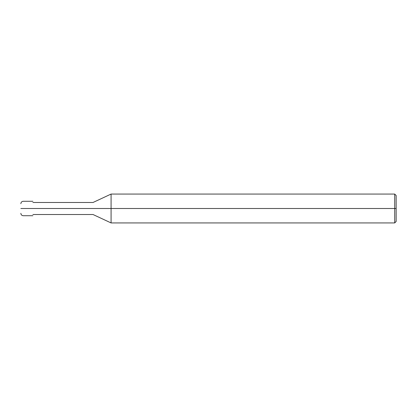 <?xml version="1.0" encoding="UTF-8"?>
<svg xmlns="http://www.w3.org/2000/svg" width="417" height="417" viewBox="0 0 417 417"><rect width="100%" height="100%" fill="white"/><g stroke="black" fill="none" stroke-linecap="round" stroke-linejoin="round"><path stroke-width="0.63" d="M32.88 208.5C32.88 217.804 32.88 217.804 32.88 208.5C32.88 199.196 32.88 199.196 32.88 208.5L23.258 208.5C23.258 199.196 23.258 199.196 23.258 208.5L20.85 208.5C20.85 202.297 20.85 202.297 20.85 208.5C20.85 214.703 20.85 214.703 20.85 208.5L23.258 208.5C23.258 199.196 23.258 199.196 23.258 208.5C23.258 217.804 23.258 217.804 23.258 208.5C23.258 217.804 23.258 217.804 23.258 208.5L32.88 208.5C32.88 199.196 32.88 199.196 32.88 208.5C32.88 217.804 32.88 217.804 32.88 208.5L93.022 208.5C93.022 200.744 93.022 200.744 93.022 208.5L32.88 208.5M396.15 208.5L396.15 221.49L396.15 195.51L396.15 208.5L394.706 208.5L394.706 194.067L394.706 208.5L111.078 208.5L111.078 194.067L111.078 208.5L93.022 208.5C93.022 200.744 93.022 200.744 93.022 208.5C93.022 216.256 93.022 216.256 93.022 208.5C93.022 216.256 93.022 216.256 93.022 208.5L111.078 208.5L111.078 194.067L111.078 222.933L111.078 208.5L111.078 222.933L111.078 208.5L394.706 208.5L394.706 194.067L394.706 222.933L394.706 208.5L394.706 222.933L394.706 208.5L396.15 208.5L396.15 221.49L396.15 208.5M32.88 201.281L23.258 201.281C21.793 201.427 20.991 202.229 20.85 203.689M32.88 215.719L23.258 215.719C21.793 215.573 20.991 214.771 20.85 213.311M32.88 202.485L93.022 202.485L111.078 194.067L394.706 194.067L396.15 195.51M32.88 214.515L93.022 214.515L111.078 222.933L394.706 222.933L396.15 221.49"/></g></svg>
